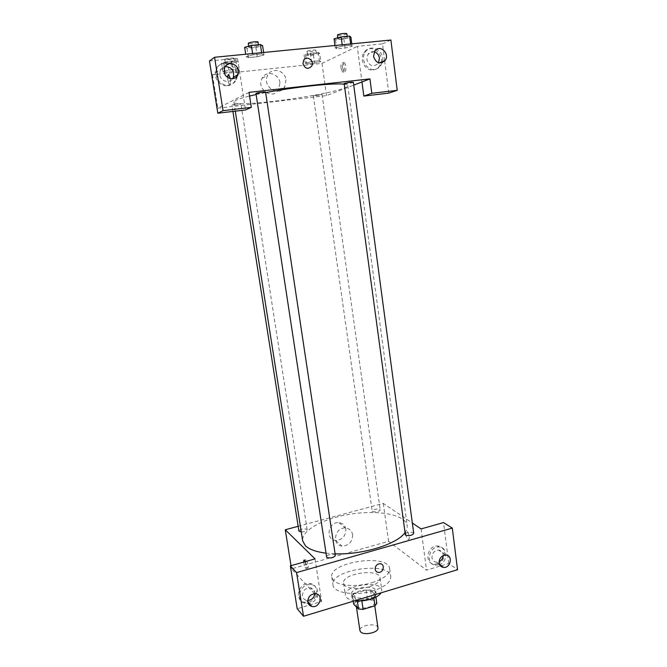<?xml version="1.0" encoding="UTF-8"?>
<svg xmlns="http://www.w3.org/2000/svg" width="667" height="667" viewBox="0 0 667 667"><rect width="100%" height="100%" fill="white"/><g stroke="black" fill="none" stroke-linecap="round" stroke-linejoin="round"><path stroke-width="0.5" stroke-dasharray="3.33 2.5" d="M377.964 627.897C377.572 622.378 358.713 625.129 359.913 630.532M356.82 606.42C360.097 610.272 375.463 606.887 374.32 602.576C373.97 597.332 355.011 600.1 356.17 605.219L356.82 606.42M373.879 598.066L373.753 597.182L375.596 594.931L370.602 590.345L366.1 590.062L354.394 593.563L355.636 602.001L367.317 598.466L371.819 598.766L376.822 603.46M355.636 602.001L353.727 604.252M373.753 597.182L361.873 600.959M357.337 600.925L352.476 595.781L353.277 601.217M357.27 600.475L361.847 600.784M354.394 593.563L352.476 595.781M359.655 600.95C355.011 600.6 352.418 599.35 351.893 597.198C350.367 590.495 375.671 586.802 376.13 593.663C376.238 595.873 374.112 597.807 369.76 599.475M368.292 596.948C373.303 595.281 375.779 593.238 375.721 590.82C375.271 584 349.95 587.694 351.467 594.364L352.309 595.898C355.769 598.399 361.097 598.749 368.292 596.948M366.1 590.062L367.317 598.466M375.596 594.931L375.913 597.123M370.602 590.345L371.819 598.766M354.894 600.734C349.183 599.925 346.023 598.124 345.414 595.339C343.18 585.318 381.082 579.79 381.799 590.028L381.132 592.805M368.901 586.893C357.804 590.395 343.897 588.286 343.605 583.233C341.412 573.495 379.398 567.951 380.082 577.914C380.165 581.424 376.438 584.425 368.901 586.893M373.161 590.787C355.494 596.39 333.408 592.98 332.991 585.026C329.631 569.543 389.561 560.797 390.762 576.596C390.92 582.116 385.051 586.852 373.161 590.787M372.003 582.708C383.917 578.806 389.803 574.137 389.661 568.718C388.494 553.201 328.481 561.964 331.799 577.155L333.6 580.465C338.728 586.026 357.37 587.227 372.003 582.708M315.049 558.888L321.644 601.451L297.199 608.754M321.644 601.451L314.791 594.03M314.465 593.68L291.529 568.826L388.569 541.287L426.513 570.127L440.478 565.949M441.271 565.716L448.749 563.482L457.537 569.726M405.703 534.05C406.195 536.752 407.028 538.511 408.212 539.345C410.405 540.52 408.846 532.041 406.72 531.266C405.828 531.024 405.486 531.958 405.703 534.05C405.486 531.958 405.828 531.024 406.72 531.266C408.846 532.041 410.405 540.52 408.212 539.345C407.028 538.519 406.195 536.752 405.703 534.05M298.157 526.296L383.292 503.385L412.339 523.028M421.069 528.923L426.513 570.127M383.292 503.385L388.569 541.287M301.284 531.999C304.719 531.807 306.67 531.032 307.145 529.681L306.92 529.306C303.368 528.372 300.692 528.956 298.908 531.057M413.732 533.408C413.648 531.274 404.494 532.399 404.986 534.484M372.494 511.531C376.03 512.381 378.606 511.872 380.223 509.98C380.157 508.154 371.736 509.305 372.178 511.08L372.494 511.531M335.351 555.469C335.226 553.201 325.855 554.677 326.405 556.887M325.838 553.151L335.109 553.835M404.769 532.891C406.695 530.357 407.504 527.931 407.195 525.613C405.694 514.866 379.348 509.838 352.118 513.898C324.862 517.784 301.05 530.132 302.676 540.862M305.453 561.597L306.653 565.716C306.937 567.867 306.737 568.793 306.061 568.476C304.969 567.267 304.202 565.141 303.76 562.081M291.02 565.683L291.529 568.826M345.873 529.206C345.064 525.279 342.721 523.086 338.836 522.62C328.356 521.552 324.962 539.611 335.484 540.378C342.288 539.97 345.748 536.251 345.873 529.206M308.996 602.059C318.392 599.733 319.485 584.767 310.313 583.575C299.433 581.082 293.213 599.9 304.16 602.193L308.996 602.059M448.749 563.482L443.53 522.578M437.302 563.882C446.565 561.597 446.782 545.831 437.51 546.023C427.105 545.264 423.937 563.898 434.409 564.207L437.302 563.882M310.063 603.26L305.219 603.402C294.239 601.109 300.475 582.224 311.389 584.717C320.585 585.918 319.493 600.925 310.063 603.26M314.824 593.663L314.766 592.321C314.282 589.92 312.881 588.436 310.547 587.869C305.328 587.902 302.643 590.595 302.468 595.948C302.918 598.241 304.244 599.708 306.428 600.325L307.762 600.492M439.578 564.607L435.809 565.241C425.321 564.932 428.497 546.248 438.936 546.998C447.69 546.798 448.282 561.347 439.686 564.557M443.196 555.611L443.155 554.494C442.655 551.792 441.112 550.308 438.527 550.05C434.242 550.608 432.058 553.185 431.974 557.787C432.466 560.422 433.95 561.889 436.443 562.206L439.061 561.722M352.601 534.692C352.468 541.854 348.949 545.656 342.046 546.081C331.357 545.323 334.817 526.947 345.464 528.006C349.408 528.464 351.784 530.699 352.601 534.692M380.073 563.707L380.073 563.707C376.855 564.04 375.221 565.891 375.171 569.259M305.244 561.664C305.678 564.716 306.453 566.85 307.545 568.051C308.229 568.367 308.429 567.442 308.137 565.291C307.604 562.489 306.87 560.622 305.936 559.68L305.211 561.105M343.889 84.159C346.398 84.409 347.699 84.859 347.79 85.493C349.875 92.154 233.775 109.088 233.867 102.109L235.759 100.375C238.244 99.141 242.846 97.699 249.575 96.04M255.92 94.581L265.658 92.596M240.77 104.094L240.92 103.96C241.07 103.41 231.624 104.736 231.933 105.219C234.259 105.386 237.202 105.011 240.77 104.094M353.343 82.274C353.643 82.825 343.688 84.334 343.83 83.717M265.591 92.146C265.908 92.73 255.636 94.197 255.761 93.547M313.582 95.706C317.167 94.806 319.985 94.431 322.053 94.581C322.319 95.039 313.198 96.39 313.332 95.873L313.582 95.706M249.008 92.363L217.809 108.179L326.513 95.598L353.727 85.126M303.543 60.472L302.985 63.757M374.345 51.826C371.736 51.226 369.601 52.034 367.951 54.252L366.8 59.421C369.335 66.191 373.128 67.509 378.181 63.39L378.548 62.815M382.141 62.773L380.665 65.741C379.081 67.884 377.03 69.11 374.512 69.426C366.575 70.719 360.272 58.913 365.324 52.043C370.819 42.913 385.084 51.017 382.433 61.622M373.17 69.968C375.679 69.651 377.722 68.426 379.306 66.3C387.269 56.111 370.985 41.412 364.007 52.643C358.971 59.496 365.249 71.261 373.17 69.968M225.254 66.558C222.836 67.017 221.144 68.426 220.16 70.769L219.777 74.729C220.527 81.174 229.29 83.909 232.575 78.764M237.377 75.755L236.535 79.181C234.934 82.666 232.274 84.676 228.564 85.201C220.827 86.385 213.665 76.73 216.8 69.226C220.452 57.912 238.211 62.981 237.419 74.962M227.672 85.718C231.366 85.193 234.017 83.192 235.618 79.715C241.646 66.958 220.552 56.153 215.95 69.802C212.815 77.28 219.96 86.893 227.672 85.718M209.463 60.997L237.519 58.221L245.523 109.955M384.659 60.705L382.508 43.872L357.254 46.373L361.964 81.958M388.786 93.13L384.692 61.022M382.508 43.872L390.887 40.028M351.801 43.847L352.118 46.24L350.825 45.223L342.363 46.056L335.318 47.899L336.76 48.883L345.089 48.057L352.126 46.24L350.809 45.223M350.659 43.964L350.825 45.223L342.363 46.056L335.309 47.899M319.676 53.335L318.209 52.468L310.363 53.243L304.077 54.894L305.661 55.745L313.407 54.969L319.676 53.335L320.827 61.589L319.376 60.789L311.539 61.597L305.261 63.19L306.837 63.965L314.566 63.165L320.835 61.589L319.36 60.789L311.539 61.597L305.253 63.19M239.37 69.993L237.144 69.243L228.856 70.093L222.861 71.694L225.213 72.411L233.4 71.569L239.378 69.993L237.16 69.243L228.856 70.093L222.87 71.694L225.204 72.42L233.4 71.569L239.37 69.993L238.061 61.506L235.826 60.68L227.505 61.514L221.527 63.165L223.87 63.965L232.083 63.14L238.061 61.506M246.081 56.712L248.424 57.645L257.304 56.762L263.999 54.944L261.789 53.977L252.785 54.861L246.073 56.712L248.416 57.645L257.304 56.762L263.99 54.944L261.806 53.977L252.785 54.861L246.081 56.712L245.706 54.227M237.519 58.221L212.465 74.779L322.028 63.407L357.254 46.373M279.965 82.75C279.023 73.37 265.966 70.035 262.073 78.281C255.853 89.061 272.945 100.55 278.706 89.603L279.965 82.75M322.028 63.407L326.513 95.598M212.465 74.779L217.809 108.179M286.001 79.815L284.717 86.81C278.839 97.974 261.447 86.226 267.792 75.229C271.761 66.817 285.051 70.243 286.001 79.815M230.273 78.631L230.298 78.806C230.74 82.8 230.432 84.617 229.373 84.275C228.406 83.016 227.856 80.757 227.714 77.514M227.722 77.514C227.864 80.757 228.414 83.016 229.373 84.275C230.44 84.617 230.749 82.8 230.298 78.806L228.498 74.562M342.546 68.026L344.139 71.903C346.39 73.628 346.523 63.957 344.255 62.681C342.838 62.398 342.271 64.182 342.546 68.026M341.004 68.192C340.729 64.349 341.287 62.565 342.705 62.84C344.964 64.115 344.847 73.795 342.596 72.069L341.004 68.192M225.421 62.773C226.43 61.956 234.492 60.989 234.35 61.706C234.684 62.456 225.196 63.765 225.279 62.956L225.421 62.773M235.826 60.68L237.16 69.243M227.505 61.514L228.856 70.093M221.527 63.165L222.87 71.694M223.87 63.965L225.204 72.42M232.083 63.14L233.4 71.569M224.879 59.355C225.896 58.521 233.959 57.562 233.817 58.296C234.15 59.063 224.662 60.372 224.746 59.546L224.879 59.355M307.754 54.527C311.339 53.443 314.182 53.085 316.291 53.452C316.592 54.16 307.412 55.536 307.512 54.769L307.754 54.527M318.209 52.468L319.376 60.789M310.363 53.243L311.539 61.597M304.077 54.894L305.261 63.19L306.828 63.965L314.566 63.165L320.827 61.589M305.661 55.745L306.828 63.965M313.407 54.969L314.566 63.165M307.279 51.209C310.864 50.108 313.715 49.75 315.825 50.133C316.133 50.867 306.945 52.243 307.037 51.451L307.279 51.209M244.647 47.34L246.998 48.366L255.903 47.515L262.598 45.631M248.874 46.94C250.1 45.965 258.754 44.939 258.604 45.781C258.971 46.682 248.608 48.149 248.691 47.182L248.874 46.94M263.623 52.476L263.99 54.944M261.606 52.676L261.806 53.977M252.585 53.552L252.785 54.861M246.998 48.366L248.416 57.645M255.903 47.515L257.304 56.762M258.037 42.038C258.412 42.963 248.041 44.431 248.124 43.438M334.075 38.811L335.526 39.887L343.889 39.086L350.917 37.21M338.044 38.436C342.004 37.194 345.097 36.802 347.315 37.26C347.657 38.111 337.619 39.661 337.727 38.744L338.044 38.436M342.196 44.789L342.363 46.056M334.984 45.498L335.318 47.899L336.743 48.891L345.089 48.057L352.118 46.24M335.526 39.887L336.743 48.891M343.889 39.086L345.089 48.057M346.832 33.625C347.173 34.501 337.135 36.051 337.235 35.118M374.787 605.803L374.32 602.576M356.428 606.945L356.17 605.219M351.467 594.364L351.893 597.198M375.721 590.82L376.13 593.663M343.605 583.233L345.414 595.339M380.082 577.914L381.799 590.028M331.799 577.155L332.991 585.026M389.661 568.718L390.762 576.596M304.16 602.193L305.219 603.402M310.313 583.575L311.389 584.717M316.008 593.772L310.547 587.869M307.795 601.876L306.428 600.325M434.409 564.207L435.809 565.241M437.51 546.023L438.936 546.998M445.748 555.077L438.527 550.05M439.495 564.424L436.443 562.206M335.484 540.378L342.046 546.081M338.836 522.62L345.464 528.006M306.061 568.476L307.545 568.051M304.452 560.097L305.936 559.68M233.867 102.109L235.284 111.164M347.79 85.493L407.195 525.613M307.145 529.681L240.92 103.96M232.908 111.439L231.933 105.219M313.332 95.873L372.178 511.08M322.053 94.581L380.223 509.98M374.712 51.209L367.951 54.252M379.19 62.973L378.181 63.39M379.306 66.3L380.665 65.741M364.007 52.643L365.324 52.043M224.596 67.867L220.16 70.769M235.618 79.715L236.535 79.181M215.95 69.802L216.8 69.226M278.706 89.603L284.717 86.81M262.073 78.281L267.792 75.229M344.255 62.681L342.705 62.84M344.139 71.903L342.596 72.069M224.746 59.546L225.279 62.956M233.817 58.296L234.35 61.706M307.037 51.451L307.512 54.769M315.825 50.133L316.291 53.452M248.549 46.231L248.691 47.182M258.454 44.756L258.604 45.781M337.602 37.861L337.727 38.744M347.199 36.335L347.315 37.26"/><path stroke-width="1" d="M356.428 606.945L359.913 630.532L360.564 631.799C363.865 635.893 379.139 632.449 377.964 627.897L374.787 605.803M373.879 598.066L374.987 605.736L376.822 603.46L375.913 597.123M374.987 605.736L363.106 609.38L358.529 609.046L353.727 604.252L353.277 601.217M361.873 600.959L363.106 609.38M357.337 600.925L358.529 609.046M369.76 599.475L359.655 600.95M381.132 592.805C379.44 595.406 375.955 597.54 370.685 599.208C365.299 600.775 360.038 601.284 354.894 600.734M290.328 565.874L297.199 608.754L303.51 616.25L457.537 569.726L452.301 528.097L296.565 572.586L290.328 565.874L315.049 558.888L285.276 529.765L298.157 526.296M440.478 565.949L441.271 565.716M412.339 523.028L421.069 528.923L443.53 522.578L452.301 528.097M232.908 111.439L298.908 531.057L301.284 531.999M405.386 535.067C409.271 536.093 412.056 535.543 413.732 533.408L353.343 82.274C351.175 82.074 348.107 82.483 344.155 83.5L405.386 535.067M326.672 557.362C330.582 558.512 333.475 557.887 335.351 555.469L265.591 92.146C265.774 91.571 257.204 92.671 255.953 93.38L326.672 557.362M235.284 111.164L302.676 540.862L305.428 545.773C309.255 549.391 316.058 551.851 325.838 553.151M335.109 553.835C362.406 554.919 396.898 544.264 404.769 532.891M303.76 562.081C303.643 560.447 303.877 559.788 304.452 560.097L305.453 561.597M285.276 529.765L291.02 565.683M303.51 616.25L296.565 572.586M307.762 600.492C311.781 600.042 314.132 597.774 314.824 593.663M307.812 601.993C307.996 596.556 310.722 593.813 316.008 593.772C323.979 594.989 319.476 608.596 311.822 606.428C309.613 605.803 308.271 604.319 307.812 601.993M439.061 561.722C441.537 560.463 442.913 558.421 443.196 555.611M439.103 562.94C439.186 558.279 441.404 555.653 445.748 555.077C453.126 555.044 450.859 568.184 443.622 567.425C441.104 567.108 439.595 565.616 439.103 562.94M375.171 569.259C375.221 565.899 376.855 564.049 380.073 563.707C385.393 563.857 383.575 573.095 378.364 572.403C376.597 572.144 375.529 571.094 375.171 569.259C375.529 571.094 376.597 572.144 378.364 572.403C383.567 573.095 385.393 563.857 380.073 563.707M305.211 561.105L305.244 561.664M249.575 96.04L255.92 94.581M265.658 92.596C294.539 86.985 333.458 82.866 343.889 84.159M249.008 92.363L369.935 78.889L371.819 93.297L397.215 90.328L390.887 40.028L214.566 57.279L223.061 110.664L251.309 107.37L249.008 92.363M353.727 85.126L369.935 78.889M302.993 63.757L303.543 60.472C306.378 54.761 314.966 60.805 311.672 66.158C308.021 69.643 305.127 68.843 302.993 63.757C305.127 68.843 308.021 69.643 311.672 66.158C314.966 60.805 306.37 54.761 303.543 60.472M373.545 56.47L374.712 51.209C379.456 43.647 390.428 53.585 385.084 60.522C379.957 64.707 376.113 63.365 373.545 56.47M224.195 71.894L224.596 67.867C227.747 58.671 241.979 65.958 237.969 74.637C235.568 81.324 225.029 79.273 224.195 71.894M378.548 62.815L379.423 58.112C378.856 54.894 377.163 52.793 374.345 51.826M382.433 61.622L382.141 62.773M232.575 78.764L233.325 77.405C234.517 70.685 231.824 67.067 225.254 66.558M237.419 74.962L237.377 75.755M251.309 107.37L245.523 109.955L217.826 113.215L209.463 60.997L214.566 57.279M217.826 113.215L223.061 110.664M361.964 81.958L363.823 96.065L388.786 93.13L397.215 90.328M363.823 96.065L371.819 93.297M227.714 77.514C227.755 75.179 228.147 74.254 228.873 74.729L230.273 78.631M228.498 74.562L227.722 77.514M263.623 52.476L262.598 45.631L260.397 44.572L251.351 45.431L244.647 47.34L245.706 54.227M260.397 44.572L261.606 52.676M251.351 45.431L252.585 53.552M248.549 46.231L248.307 43.188C249.525 42.196 258.187 41.171 258.037 42.038L258.454 44.756M351.801 43.847L350.917 37.21L349.608 36.101L341.129 36.91L334.075 38.811L334.984 45.498M349.608 36.101L350.659 43.964M341.129 36.91L342.196 44.789M337.602 37.861L337.544 34.801C341.512 33.533 344.606 33.15 346.832 33.625L347.199 36.335M311.822 606.428L307.795 601.876M443.622 567.425L439.495 564.424M385.084 60.522L379.19 62.973M237.969 74.637L233.325 77.405"/></g></svg>
